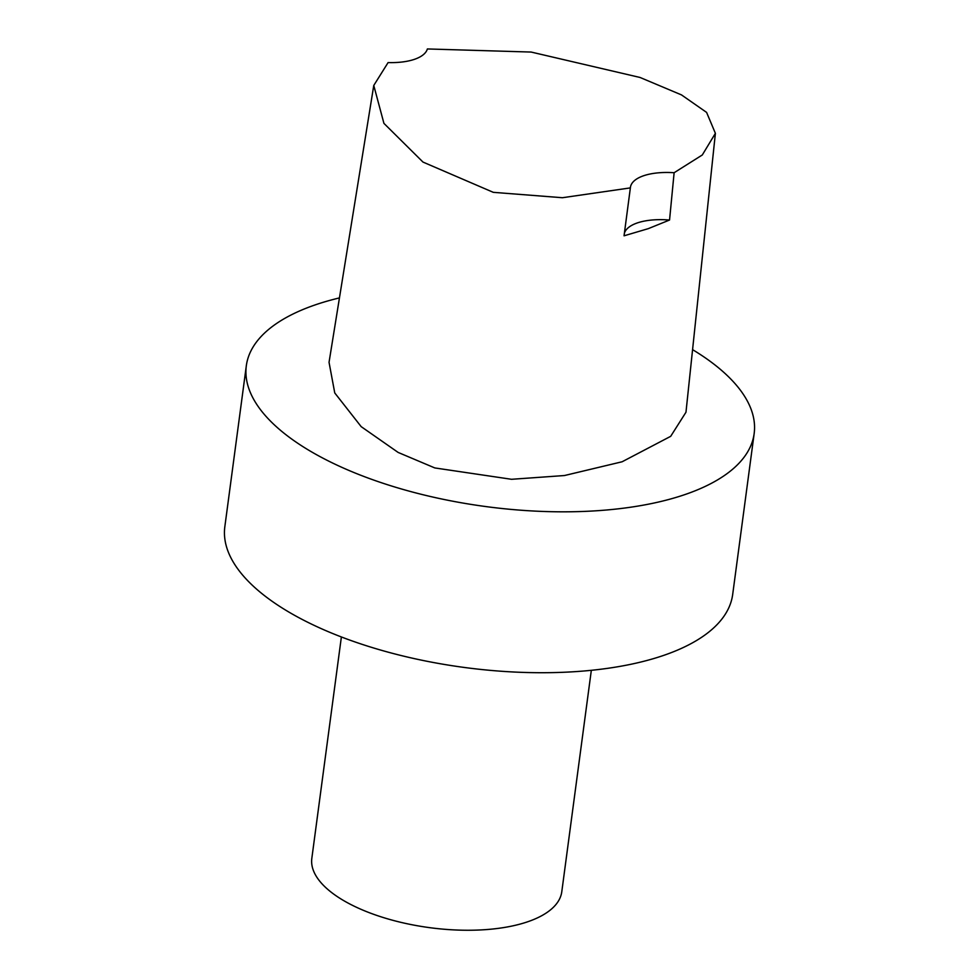 <?xml version="1.0" encoding="UTF-8"?>
<svg xmlns="http://www.w3.org/2000/svg" width="979" height="979" viewBox="0 0 979 979"><rect width="100%" height="100%" fill="white"/><g stroke="black" fill="none" stroke-linecap="round" stroke-linejoin="round"><path stroke-width="1.47" d="M692.581 349.65A256.18 107.861 -172.4 0 1 754.16 433.562A256.18 107.861 -172.4 0 1 485.963 506.584A256.18 107.861 -172.4 0 1 246.316 365.803A256.18 107.861 -172.4 0 1 314.577 305.105A256.18 107.861 -172.4 0 1 339.444 297.91M715.392 133.328L706.593 112.401L681.506 94.914L640.107 77.488L531.156 52.058L427.382 48.95A48.803 20.547 7.6 0 1 388.1 62.57L373.77 85.454L329.042 362.316L334.757 392.946L361.178 426.636L398.135 452.433L434.811 467.938L511.54 479.294L564.442 475.537L622.118 461.77L670.688 436.328L685.973 412.22L715.392 133.328L702.298 154.976L674.127 172.72A48.803 20.547 7.6 0 0 630.415 187.381A48.803 20.547 7.6 0 0 630.366 187.895L624.051 235.804L648.257 228.658L669.55 220.03L674.127 172.72M754.16 433.562L732.684 594.461A256.18 107.861 -172.4 0 1 464.499 667.482A256.18 107.861 -172.4 0 1 224.84 526.69L246.316 365.803M591.328 670.321L561.787 891.734A126.083 53.086 -172.4 0 1 429.781 927.676A126.083 53.086 -172.4 0 1 311.824 858.375L341.377 636.962M373.77 85.454L383.927 123.366L422.989 162.073L493.294 192.337L562.435 197.721L630.366 187.895M624.369 233.357A48.803 20.547 -172.4 0 1 669.55 220.03"/></g></svg>
